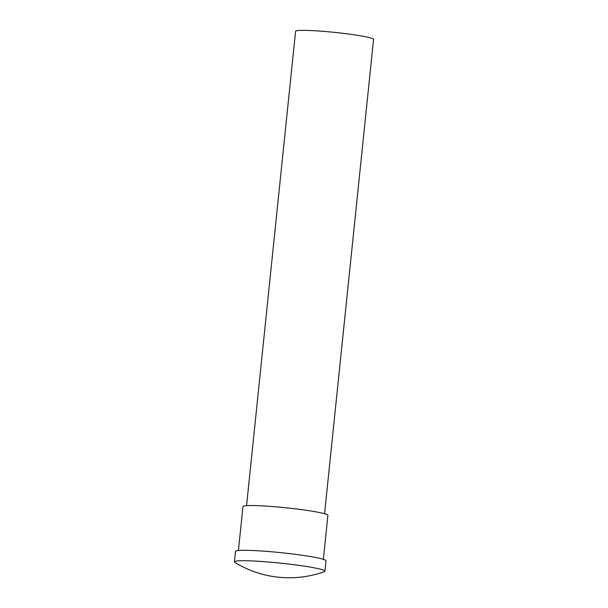 <?xml version="1.0" encoding="UTF-8"?>
<svg xmlns="http://www.w3.org/2000/svg" width="608" height="608" viewBox="0 0 608 608"><rect width="100%" height="100%" fill="white"/><g stroke="black" fill="none" stroke-linecap="round" stroke-linejoin="round"><path stroke-width="0.91" d="M246.567 505.674L295.587 31.327A39.201 2.964 5.9 0 1 314.564 30.742A39.201 2.964 5.9 0 1 353.947 34.762A39.201 2.964 5.9 0 1 373.57 39.391L324.558 513.73M238.412 550.536L242.949 506.586A42.704 3.23 5.9 0 1 263.629 505.947A42.704 3.23 5.9 0 1 306.531 510.325A42.704 3.23 5.9 0 1 327.902 515.364L323.365 559.314M234.924 562.43A45.501 3.443 5.9 0 1 234.43 561.845A45.501 3.443 5.9 0 1 256.454 561.161A45.501 3.443 5.9 0 1 318.531 568.738A45.501 3.443 5.9 0 1 324.953 571.201A45.501 3.443 5.9 0 1 324.345 571.672A103.839 103.839 0 0 1 234.924 562.43M234.43 561.845L235.501 551.426A45.501 3.443 5.9 0 1 257.534 550.749A45.501 3.443 5.9 0 1 303.248 555.416A45.501 3.443 5.9 0 1 326.025 560.781L324.953 571.201"/></g></svg>
